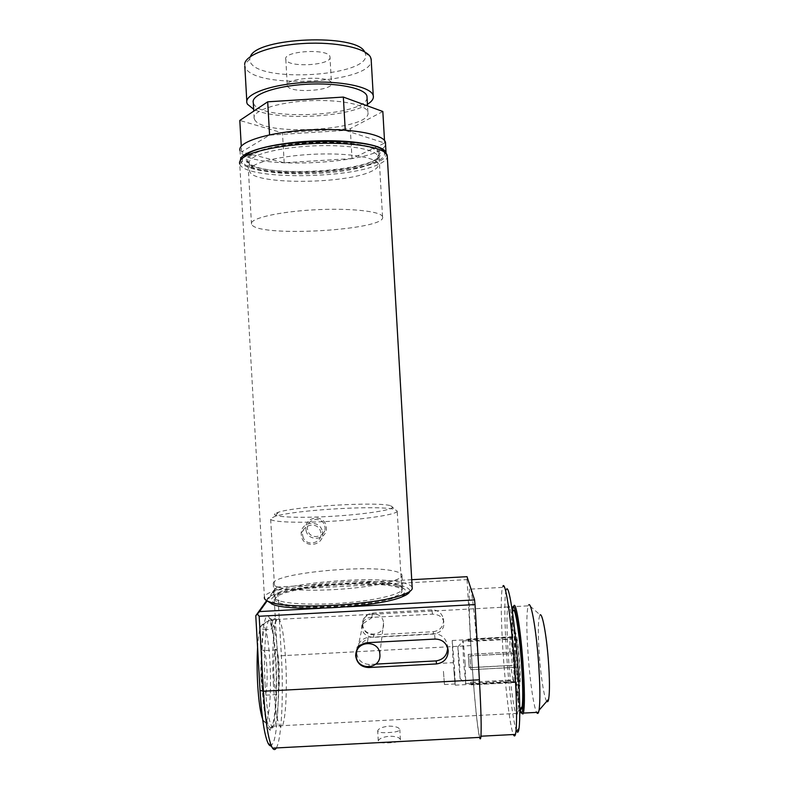 <?xml version="1.0" encoding="UTF-8"?>
<svg xmlns="http://www.w3.org/2000/svg" width="789" height="789" viewBox="0 0 789 789"><rect width="100%" height="100%" fill="white"/><g stroke="black" fill="none" stroke-linecap="round" stroke-linejoin="round"><path stroke-width="0.59" stroke-dasharray="3.94 2.96" d="M382.645 217.044L382.537 216.63C380.969 211.196 348.925 207.783 312.888 209.904C276.821 211.945 248.811 218.809 251.494 224.184L252.007 224.983C261.386 237.538 386.255 229.984 382.645 217.044M379.006 153.934L378.888 153.382C377.211 146.064 345.079 140.866 309.051 142.996C272.994 145.028 245.103 153.677 247.884 160.936L248.417 162.011C258.042 179.024 382.872 171.341 379.006 153.934M240.467 160.216L241.276 162.455C252.598 181.164 389.49 172.781 386.176 153.53M240.625 161.163L240.024 150.61L240.675 151.971C251.957 171.361 387.744 163.234 385.584 143.253M364.617 51.827L365.692 54.569C370.1 76.286 258.565 83.328 250.251 61.907L249.679 59.165L250.438 56.512M249.679 59.165L244.649 64.54L245.32 67.479C254.6 90.025 373.108 83.111 371.284 60.132M254.591 119.514L254.186 118.528C251.73 111.101 275.972 102.6 307.148 100.854C338.303 99 366.323 104.493 367.871 111.969L367.97 112.423C372.191 130.185 262.481 137.01 254.591 119.514M367.063 97.826C366.343 116.052 261.277 121.614 253.693 103.783L253.289 102.738M287.383 85.873C289.504 93.694 334.299 90.873 331.469 83.092L331.469 83.082C330.749 75.063 284.079 77.756 287.314 85.636L287.383 85.873M329.96 56.838C332.83 65.27 288.034 68.11 285.884 59.639L285.805 59.382C282.541 50.851 329.2 48.159 329.96 56.838L331.469 83.082M352.012 158.559L284.188 162.751L241.592 151.912L269.591 135.126L345.266 130.412L384.647 143.036L352.012 158.559L350.286 128.666L282.482 132.897L239.797 120.441M382.833 111.496L350.286 128.666M367.437 104.296C347.249 117.719 275.657 120.904 253.654 109.247M241.592 151.912L241.266 146.202M284.188 162.751L282.482 132.897M384.647 143.036L384.509 140.521M397.005 586.119C372.546 579.895 299.041 585.053 277.738 594.63C269.66 598.131 269.404 601.228 276.959 603.91C290.362 608.447 331.765 608.644 364.804 604.068C397.991 599.551 413.298 591.898 401.562 587.489L397.005 586.119M279.306 600.823C275.351 599.551 273.586 598.101 274.01 596.454C274.434 595.005 276.406 593.535 279.947 592.046C300.313 582.953 371.205 577.972 394.618 583.89L398.987 585.182C401.838 586.306 403.1 587.588 402.765 589.028C401.759 593.722 380.002 599.551 350.75 602.382C321.537 605.252 290.589 604.473 279.306 600.823M267.343 600.991C260.804 588.752 367.871 577.006 400.565 585.596C407.232 587.144 410.29 589.107 409.747 591.494M412.174 587.371C411.365 585.517 408.189 583.968 402.646 582.706C370.268 574.471 266.278 584.876 264.423 597.194L239.738 163.934C243.633 179.675 347.633 179.389 378.513 164.378C383.839 162.011 386.778 159.556 387.33 157.041M383.77 151.567L384.48 152.977C385.18 155.946 382.399 158.855 376.126 161.706C346.42 176.351 245.773 176.549 242.243 161.173L242.677 158.027M251.287 154.269C247.46 156.528 245.862 158.747 246.464 160.926C249.156 175.474 344.625 175.365 372.526 161.489C378.444 158.786 381.018 156.025 380.249 153.204C378.444 146.922 355.158 141.971 324.595 142.158C294.07 142.306 262.333 147.691 251.287 154.269M370.416 163.905C343.748 177.121 252.056 177.308 249.294 163.53L249.275 163.441C248.713 161.37 250.281 159.27 253.969 157.119C264.631 150.877 295.056 145.768 324.299 145.6C353.59 145.393 375.968 150.068 377.763 156.035L377.793 156.123C378.483 158.767 376.018 161.36 370.416 163.905M254.433 165.217C250.685 167.337 249.117 169.408 249.748 171.43C252.48 184.764 344.162 184.409 370.86 171.578C376.471 169.102 378.937 166.587 378.247 164.023C376.639 158.234 354.34 153.707 324.989 153.934C295.688 154.131 265.134 159.141 254.433 165.217M278.527 587.272C274.582 586.109 272.826 584.757 273.25 583.229C274.661 573.278 366.017 564.401 393.879 571.058C399.717 572.301 402.429 573.879 401.995 575.802C400.97 580.171 379.203 585.675 349.951 588.426C320.728 591.208 289.79 590.616 278.527 587.272M400.427 739.747C399.786 737.498 396.147 736.315 389.5 736.196C382.902 736.995 379.164 738.553 378.276 740.861L378.266 740.891C378.73 742.607 382.34 743.258 389.095 742.824C395.762 742.557 399.53 741.561 400.417 739.835L400.427 739.747M388.918 726.097C395.713 726.284 399.362 727.497 399.836 729.766C398.948 731.383 395.171 732.3 388.494 732.527C381.708 733.011 378.109 732.429 377.694 730.801C378.572 728.503 382.31 726.945 388.918 726.097M275.874 659.88C274.582 638.893 272.471 625.016 269.542 618.241C264.315 605.627 259.522 644.524 262.086 686.469C263.713 711.313 266.209 725.752 269.591 729.786C274.888 735.062 278.073 695.148 275.874 659.88M265.203 685.621C262.885 647.562 266.84 610.962 271.584 619.73L272.097 620.637C274.858 627.058 276.86 640.283 278.083 660.324C280.184 694.014 277.215 732.005 272.244 726.876L271.712 726.235C268.773 721.107 266.603 707.565 265.203 685.621M433.26 631.703C439.828 630.687 443.26 626.851 443.536 620.203L443.27 618.379C441.554 612.836 437.796 609.996 431.997 609.877L372.576 613.092C366.057 614.098 362.634 617.895 362.319 624.494C363.315 631.111 367.151 634.573 373.828 634.889L433.26 631.703L433.496 634.08C440.341 632.817 443.842 629.218 444.01 623.29L443.773 621.633C442.471 616.88 438.694 614.384 432.441 614.167L371.816 617.383C367.181 617.225 363.916 619.543 362.003 624.346L361.638 627.649C362.526 633.537 366.461 636.753 373.453 637.305L433.496 634.08M516.677 731.147C513.185 724.509 508.096 681.755 506.005 644.652C504.279 612.974 504.437 594.531 506.499 589.324L502.909 586.148L502.406 587.391C500.847 595.439 500.897 614.345 502.554 644.13C504.713 682.396 509.812 726.58 513.363 734.529M275.006 513.718C270.686 516.874 296.062 518.334 329.664 516.44C363.246 514.586 392.912 510.059 392.833 507.13L390.723 505.719C377.763 501.538 296.565 506.213 278.478 512.189L275.006 513.718M397.291 511.114L397.222 511.341C396.186 514.556 365.682 519.3 330.887 521.292C296.082 523.314 268.536 521.914 270.637 518.639L274.819 516.47C294.386 509.862 380.84 504.881 394.964 509.546L397.291 511.114M275.608 598.19L275.223 599.019C273.26 604.601 300.934 608.201 335.759 606.149C370.564 604.177 400.96 597.243 401.857 591.711L401.917 591.316C404.136 578.169 283.034 584.797 275.608 598.19M479.87 737.38C477.68 733.306 473.242 686.381 470.934 645.826C469.258 616.051 468.784 597.174 469.534 589.186C470.658 576.532 476.27 625.963 479.317 679.536C481.014 710.051 481.487 728.947 480.728 736.226L480.501 737.34M273.467 685.187C271.15 647.118 274.799 610.528 279.326 619.316C282.186 624.819 284.277 638.36 285.618 659.92C287.817 695.04 284.73 734.234 279.76 725.811C276.959 720.673 274.858 707.131 273.467 685.187M276.367 747.933L277.205 746.138C281.86 734.451 283.547 692.15 281.377 655.738L277.62 589.955L467.058 579.609L467.029 576.68M467.058 579.609L470.885 645.609C472.976 682.14 476.753 724.292 479.15 735.654L479.564 737.39M411.73 579.698L277.018 587.055L267.126 600.883M321.005 608.25L346.973 606.849M266.643 600.616L273.753 590.724L277.521 656.704C279.592 691.42 277.866 731.679 273.319 742.636L271.248 745.654M277.62 589.955L275.588 588.604L277.018 587.055M275.588 588.604L273.753 590.724M375.82 664.111L369.242 664.466C361.461 663.835 357.22 659.574 356.5 651.694L357.092 647.118C359.261 641.565 362.999 638.301 368.285 637.344L434.492 633.725C441.347 634.297 445.607 637.936 447.284 644.662L447.61 646.931M372.29 617.412L362.003 624.346M357.092 647.118L368.828 637.256M257.589 647.463C258.348 635.579 259.601 628.222 261.366 625.391L263.348 624.78C266.406 628.567 268.605 640.934 269.937 661.882C272.047 695.04 268.28 731.265 263.171 720.268L262.599 718.927M262.451 685.769C263.723 706.017 265.725 719.223 268.457 725.387L269.029 726.373C274.316 734.776 277.787 695.563 275.578 660.452C274.335 640.234 272.294 626.969 269.463 620.647L276.673 620.262L271.15 629.336L263.644 629.74C261.701 644.159 261.307 662.839 262.451 685.769M269.463 620.647L265.627 622.314L261.366 625.391C260.459 626.959 261.218 628.409 263.644 629.74M520.454 708.581C517.959 704.301 514.29 674.822 512.83 648.805C511.637 626.722 511.805 613.97 513.343 610.548L508.254 606.031L507.86 606.958C506.666 612.698 506.666 626.407 507.869 648.055C509.802 683.313 515.256 722.211 517.446 713.394L517.791 711.658C518.629 704.814 518.521 691.687 517.446 672.267C515.454 636.733 510.394 601.583 508.254 606.031M515.138 654.367C514.635 645.234 514.655 639.475 515.187 637.108C516.075 633.301 518.472 648.824 519.34 664.506C519.843 673.717 519.823 679.477 519.29 681.775C518.353 685.533 515.967 669.536 515.138 654.367M452.876 657.691L452.205 640.49L454.582 667.948L455.253 685.158L452.876 657.691M453.912 670.778L455.056 683.974L453.912 670.778M443.448 671.331L444.444 684.536L443.448 671.331M261.159 678.215C260.192 662.602 261.909 646.931 264.049 650.56C265.351 652.819 266.287 658.499 266.86 667.593C267.806 682.682 266.199 698.827 263.97 695.257C262.678 693.058 261.741 687.387 261.159 678.215M274.01 677.534C273.053 661.922 274.562 646.25 276.554 649.889C277.767 652.158 278.655 657.839 279.227 666.942C280.164 682.031 278.754 698.166 276.692 694.586C275.479 692.387 274.592 686.706 274.01 677.534M276.673 620.262L276.229 619.483C274.227 616.663 272.54 619.947 271.15 629.336M324.713 526.007C327.731 536.855 309.899 541.076 307.71 530.03C304.692 519.192 322.514 514.961 324.713 526.007M306.063 530.563C308.233 541.994 326.587 540.13 326.38 528.502L326.104 525.819C324.003 514.704 306.221 516.016 305.816 527.308L306.063 530.563M302.838 536.175C305.136 547.744 323.806 543.325 320.65 531.954C318.342 520.375 299.672 524.813 302.838 536.175M322.346 531.391L322.632 534.192C322.859 546.343 303.676 548.296 301.418 536.352L301.161 532.95C301.585 521.154 320.156 519.783 322.346 531.391M362.802 624.227L362.812 624.484C362.97 637.709 384.46 636.97 383.602 623.754L383.562 623.034C382.843 610.104 361.934 611.317 362.802 624.227M512.258 609.581C511.252 618.458 511.538 634.386 513.116 657.385C514.98 681.903 517.189 699.36 519.764 709.765M521.677 713.069C519.221 707.891 515.848 682.564 514.053 657.296C512.426 633.626 512.15 617.314 513.225 608.358L513.59 606.642L528.157 605.853C526.371 613.211 526.401 630.105 528.236 656.537C530.1 681.972 533.818 707.427 536.609 712.388M546.747 701.322C544.311 698.452 540.978 677.564 539.4 656.369C537.753 632.453 537.98 618.635 540.1 614.917L528.738 604.857L528.157 605.853M468.331 654.397L511.321 652.049L468.331 654.397L469.199 667.721L510.848 665.512L512.87 679.921L470.638 682.15L471.171 683.235L513.915 680.68L513.984 667.346L470.925 669.713L470.027 655.896L514.744 653.509L512.988 653.539L510.927 639.228L512.396 637.443L511.469 636.782L509.901 639.11L514.635 633.754C515.444 627.393 518.107 641.822 519.418 660.403C520.424 675.463 520.444 684.181 519.478 686.548C517.998 685.661 516.529 676.262 515.069 658.322C514.25 646.398 514.103 638.212 514.635 633.754M513.984 667.346L515.74 667.336L514.744 653.509M458.498 661.774L460.105 678.639L459.504 663.115L457.867 646.832L458.498 661.774M465.066 663.056L465.796 683.797L463.528 661.29L462.768 640.974C463.212 639.918 463.971 647.276 465.066 663.056M470.855 669.634L469.958 655.837L512.988 653.539M511.321 652.049L512.288 665.354L510.848 665.512M512.87 679.921L515.424 682.909L515.641 682.327L513.915 680.68M509.891 652.187L509.901 639.11M462.768 640.974L468.015 640.698L468.498 641.496L510.927 639.228M468.015 640.698L509.921 638.942M470.638 682.15L470.747 683.856L514.576 681.548M470.747 683.856L471.289 684.852L515.641 682.327M471.309 684.665L471.191 682.939M468.262 654.347L469.13 667.642L512.288 665.354M468.498 641.496L468.39 639.8L512.396 637.443M468.39 639.8L467.897 639.12L511.38 637.177M467.867 639.504L467.976 641.191M470.925 669.713L515.74 667.336M470.885 645.609L281.377 655.738L277.521 656.704M367.339 642.69L368.285 637.344M435.055 639.06L434.492 633.725M368.857 666.961L369.242 664.466M432.441 614.167L431.997 609.877M373.453 637.305L373.828 634.889M371.816 617.383L372.576 613.092M382.537 216.63L378.888 153.382M251.494 224.184L247.884 160.936M365.021 52.518L370.564 57.281M246.908 102.925L246.799 101.1M367.871 111.969L367.526 105.894M254.186 118.528L253.762 111.121M285.805 59.382L287.314 85.636M279.947 592.046L277.738 594.63M384.48 152.977L387.241 155.403M249.275 163.441L246.464 160.926M249.294 163.53L249.748 171.43M273.25 583.229L274.01 596.454M401.995 575.802L402.765 589.028M377.793 156.123L378.247 164.023M377.763 156.035L380.249 153.204M242.243 161.173L239.738 163.934M398.987 585.182L401.562 587.489M400.417 739.835L399.836 729.766M272.097 620.637L269.542 618.241M401.857 591.711L397.222 511.341M275.223 599.019L270.637 518.639M502.406 587.391L469.534 589.186M271.584 619.73L279.326 619.316M271.712 726.235L279.76 725.811M278.478 512.189L274.819 516.47M390.723 505.719L394.964 509.546M447.915 648.755L447.284 644.662M443.773 621.633L443.27 618.379M361.638 627.649L362.319 624.494M272.244 726.876L269.591 729.786M378.276 740.861L377.694 730.801M263.171 720.268L268.457 725.387M519.754 709.39L517.791 711.658M452.205 640.49L515.187 637.108M517.446 713.394L269.029 726.373M443.073 663.214L453.596 662.652M276.554 649.889L264.049 650.56M276.692 694.586L263.97 695.257M444.444 684.536L455.056 683.974M507.86 606.958L276.229 619.483M455.253 685.158L519.29 681.775M263.348 624.78L265.627 622.314M322.632 534.192L326.38 528.502M301.161 532.95L305.816 527.308M362.812 624.484L356.214 655.659M383.562 623.034L379.854 654.022M460.105 678.639L465.796 683.797M465.835 683.521L471.171 683.235M515.424 682.909L519.478 686.548M457.867 646.832L462.739 641.388M471.289 684.852L515.602 682.505M467.897 639.12L511.469 636.782M512.288 609.414L513.225 608.358"/><path stroke-width="1.18" d="M386.176 153.53L386.038 152.78C384.213 144.851 350.129 139.081 310.807 141.113C271.475 143.065 239.619 152.208 240.467 160.216M385.584 143.253L385.426 142.227C383.592 133.785 347.979 127.65 307.868 130.017C267.737 132.276 236.887 142.247 240.024 150.61M250.438 56.512C256.642 37.33 356.608 33.345 364.617 51.827M371.284 60.132L370.564 57.281C366.303 48.159 336.203 41.551 303.479 43.494C270.735 45.328 244.541 55.181 244.649 64.54M253.654 109.247L247.411 104.178L246.908 102.925C244.126 94.256 270.972 84.344 305.718 82.391C340.424 80.34 371.53 86.908 373.256 95.637L373.375 96.258C373.631 99.01 371.649 101.692 367.437 104.296M253.762 111.121L253.289 102.738C250.803 94.907 275.026 86.021 306.201 84.275C337.347 82.421 365.386 88.299 366.964 96.179L367.063 97.826M241.266 146.202L239.797 120.441L267.688 101.82L343.343 97.067L382.833 111.496L384.509 140.521M345.247 130.146L343.343 97.067M269.572 134.84L267.688 101.82M409.747 591.494C409.244 593.15 406.828 594.867 402.489 596.642C380.022 607.057 292.689 612.372 272.945 604.502L267.343 600.991M264.423 597.194C263.98 598.9 265.607 600.439 269.296 601.81L270.282 602.155C290.628 610.222 381.57 604.69 404.767 593.999C409.304 592.154 411.789 590.379 412.243 588.673L412.174 587.371M242.677 158.027L247.243 154.023C269.513 138.509 378.247 136.931 383.77 151.567M387.33 157.041L387.231 155.325C385.407 148.46 359.774 143.006 325.877 143.233C292.029 143.411 256.879 149.387 244.856 156.587C240.704 159.053 238.988 161.469 239.708 163.826M447.649 647.779C447.294 655.235 443.477 659.614 436.189 660.896L375.82 664.111M448.211 650.826C447.886 658.411 443.99 662.78 436.495 663.934L368.769 667.533C361.165 667.169 356.786 663.214 355.652 655.669C356.017 648.154 359.912 643.824 367.339 642.69L435.055 639.06C441.662 639.198 445.953 642.433 447.915 648.755L448.211 650.826M506.499 589.324C509.24 583.318 515.907 629.218 518.57 676.558C519.981 702.171 520.138 719.45 519.034 728.425C518.472 732.261 517.683 733.168 516.677 731.147M513.363 734.529C514.191 736.482 514.892 736.443 515.444 734.421L515.878 732.074C516.973 722.724 516.785 704.577 515.296 677.633C512.485 627.788 505.641 579.678 502.909 586.148M479.564 737.39C480.106 739.382 480.531 739.362 480.817 737.33C481.586 729.953 481.112 710.781 479.387 679.812L475.017 604.581L259.167 616.268L263.447 691.223C265.242 719.746 268.013 738.267 271.761 746.798L272.521 748.14C273.872 750.083 275.154 750.014 276.367 747.933M480.501 737.34L479.87 737.38M346.973 606.849L474.564 599.926L467.029 576.68L411.73 579.698M267.126 600.883L259.473 611.593L321.005 608.25M271.248 745.654C270.203 746.187 269.128 745.358 268.023 743.149C264.394 734.983 261.731 717.418 260.035 690.424L255.774 615.736L266.643 600.616M474.564 599.926L475.017 604.581M259.473 611.593L257.362 614.029L259.167 616.268M255.774 615.736L257.362 614.029M262.599 718.927C260.34 712.566 258.703 701.145 257.687 684.674C256.967 671.39 256.928 658.983 257.589 647.463M513.343 610.548C515.424 606.652 520.148 638.656 521.953 670.808C522.92 688.402 522.999 700.326 522.18 706.599C521.766 709.262 521.194 709.922 520.454 708.581M356.204 655.373L356.214 655.659C356.391 670.739 380.89 669.9 379.913 654.85L379.854 654.022C379.036 639.287 355.218 640.658 356.204 655.373M519.764 709.765C520.533 712.497 521.204 713.562 521.776 712.98C523.659 711.54 523.659 688.205 521.657 661.478C519.004 624.405 513.797 597.086 512.288 609.414L512.258 609.581M513.59 606.642C515.444 598.812 520.346 626.407 522.86 661.468C524.724 688.836 524.902 706.037 523.403 713.078L522.949 714.035L521.677 713.069M540.1 614.917C542.29 612.688 546.392 634.267 548.316 659.614C549.696 678.639 549.815 691.795 548.671 699.093C548.187 701.589 547.546 702.328 546.747 701.322M536.609 712.388C537.368 713.789 538.019 713.759 538.562 712.289L539.055 710.238C540.347 701.224 540.13 684.694 538.414 660.64C536.027 628.586 531.184 601.76 528.738 604.857M436.495 663.934L436.189 660.896M260.035 690.424L263.447 691.223L479.387 679.812M368.769 667.533L368.857 666.961M386.038 152.78L385.426 142.227M373.256 95.637L371.126 58.79M246.799 101.1L244.807 66.069M367.526 105.894L366.964 96.179M402.489 596.642L404.767 593.999M412.243 588.673L387.231 155.325M271.988 604.167L269.296 601.81M519.034 728.425L515.878 732.074M272.521 748.14L480.817 737.33M515.444 734.421L480.935 736.216M268.023 743.149L271.761 746.798M355.652 655.669L356.5 651.694M522.18 706.599L519.754 709.39M521.776 712.98L522.949 714.035M548.671 699.093L539.055 710.238M523.403 713.078L538.562 712.289"/></g></svg>
